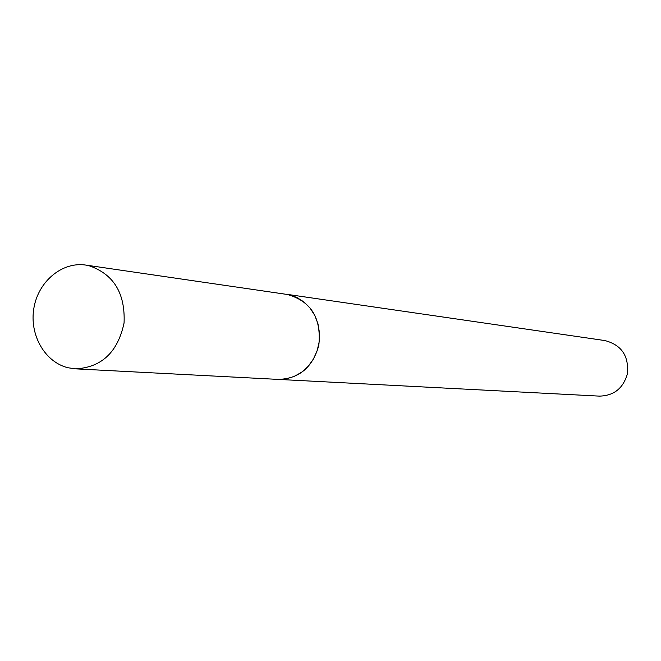 <?xml version="1.0" encoding="UTF-8"?>
<svg xmlns="http://www.w3.org/2000/svg" width="661" height="661" viewBox="0 0 661 661"><rect width="100%" height="100%" fill="white"/><g stroke="black" fill="none" stroke-linecap="round" stroke-linejoin="round"><path stroke-width="0.99" d="M68.091 367.764C44.816 362.22 29.183 334.656 33.893 308.084C38.288 281.446 62.093 261.492 85.748 265.069L88.706 265.615C113.56 273.96 125.35 293.087 124.07 322.981C117.79 352.189 101.604 367.475 75.519 368.855L68.091 367.764M85.748 265.069L288.898 294.707L296.764 297.425L303.911 301.928L310.001 308.009L314.76 315.404L317.966 323.783L319.461 332.747L319.172 341.886L317.131 350.793L313.413 359.055L308.2 366.285L301.73 372.151L294.302 376.406L286.263 378.852L277.984 379.389L75.519 368.855M286.486 294.261L604.898 340.564C621.671 344.992 629.14 356.155 627.322 374.068C623.125 388.404 613.829 395.757 599.428 396.121L278.099 379.397M286.61 294.277C310.86 300.854 321.593 317.891 318.817 345.406C312.595 367.458 299.061 378.786 278.223 379.406"/></g></svg>
